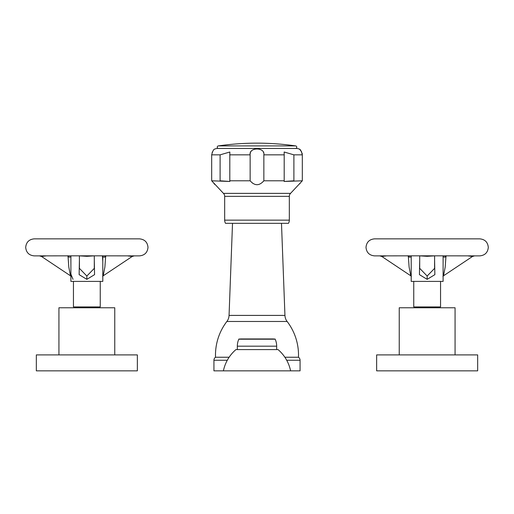 <?xml version="1.0" encoding="UTF-8"?>
<svg xmlns="http://www.w3.org/2000/svg" width="514" height="514" viewBox="0 0 514 514"><rect width="100%" height="100%" fill="white"/><g stroke="black" fill="none" stroke-linecap="round" stroke-linejoin="round"><path stroke-width="0.77" d="M218.328 145.912A271.835 271.835 0 0 1 295.672 145.912L218.328 145.912A1.285 1.285 0 0 0 217.229 147.274A1.285 1.285 0 0 0 218.508 148.462L295.492 148.462A1.285 1.285 0 0 0 296.771 147.274A1.285 1.285 0 0 0 295.672 145.912M295.492 148.462A1.285 1.285 0 0 1 295.415 148.462L218.585 148.462A1.285 1.285 0 0 1 218.508 148.462M289.331 220.146L224.669 220.146A6.38 6.38 0 0 0 225.524 223.333L288.476 223.333A6.38 6.38 0 0 0 289.331 220.146L289.331 196.348A4.253 4.253 90 0 1 290.538 193.38L302.322 180.793L302.322 154.843C301.3 150.936 300.234 149.009 299.109 149.047A6.38 6.38 0 0 0 296.456 148.462L295.242 148.462M218.758 148.462L296.456 148.462M263.573 152.735L263.367 152.138M254.841 149.201L254.481 149.266M251.205 151.11L250.62 152.163M250.363 152.966L250.215 153.731M212.134 152.35L212.276 152.009M302.322 154.843L293.892 154.843L284.158 152.015L284.197 154.843L263.855 154.843C265.263 147.055 248.737 147.055 250.145 154.843L229.803 154.843L229.842 152.015L220.108 154.843L211.678 154.843C212.693 150.943 213.76 149.015 214.891 149.047A6.38 6.38 0 0 1 217.544 148.462M299.81 149.503L301.667 151.874M302.116 153.159L302.283 154.136M299.72 183.858L300.157 183.325M293.892 154.843L293.892 180.793L284.158 181.468L284.197 180.793L263.855 180.793C259.287 185.997 254.713 185.997 250.145 180.793L229.803 180.793L229.842 181.468L211.678 180.793L223.462 193.38A4.253 4.253 -90 0 1 224.669 196.348L224.669 220.146M284.197 154.843L284.197 180.793M302.322 180.793L284.158 181.468M212.308 181.513L212.719 181.995M213.773 183.241L214.762 184.442M220.108 154.843L220.108 180.793L229.842 181.468M263.374 181.403L263.059 181.757M252.631 183.209L252.29 182.965M211.678 154.843L211.678 180.793M229.803 154.843L229.803 180.793M250.145 154.843L250.145 180.793M263.855 154.843L263.855 180.793M281.486 223.333L284.942 315.41L229.058 315.41L232.514 223.333M229.058 315.41A10.633 10.633 -90 0 1 226.873 321.475A55.3 55.3 0 0 0 215.527 357.243L229.128 357.243M284.942 315.41A10.633 10.633 90 0 0 287.127 321.475L226.873 321.475M284.904 370.851L300.067 370.851L300.067 360.263A3.662 3.662 0 0 0 298.473 357.243L284.872 357.243M298.473 357.243A55.3 55.3 0 0 0 287.127 321.475M229.096 370.851L213.933 370.851L213.933 360.263A3.662 3.662 0 0 1 215.527 357.243M273.846 338.951L240.154 338.951M274.791 338.951A0.424 0.424 90 0 1 275.176 339.201L238.824 339.201A0.424 0.424 -90 0 1 239.209 338.951M275.176 339.201A17.013 17.013 0 0 1 276.673 346.179L276.673 349.584M238.824 339.201A17.013 17.013 0 0 0 237.327 346.179L237.327 349.584M278.055 349.584L235.945 349.584A38.287 38.287 0 0 0 223.397 370.851L290.603 370.851A38.287 38.287 0 0 0 278.055 349.584M379.782 255.876L381.857 256.512L410.795 275.8L409.105 267.036L408.367 256.634L409.613 257.122M386.393 255.876L381.857 256.512M427.153 255.824L374.513 255.876C369.341 255.368 366.508 252.535 366.007 247.362C366.508 242.197 369.341 239.363 374.513 238.856L479.793 238.856C484.959 239.363 487.799 242.197 488.3 247.362C487.799 252.535 484.959 255.368 479.793 255.876L427.153 255.824L427.153 256.319L420.163 255.876M434.137 255.876L427.153 256.319M474.518 255.876L472.443 256.512L467.913 255.876M443.107 256.794L444.282 257.148A3.829 3.315 90 0 0 445.94 256.634L444.745 257.084L446.557 255.876L443.107 255.876L443.107 281.396L411.2 281.396L411.2 255.876L407.743 255.876L409.562 257.084M419.707 260.187L419.437 274.643L427.153 279.353L434.87 274.643L434.593 260.187M440.549 281.396L440.549 306.916L413.751 306.916L413.751 281.396M418.647 306.916L418.647 307.77M435.66 306.916L435.66 307.77M455.07 354.904L455.07 307.77L399.237 307.77L399.237 354.904M376.64 354.904L477.667 354.904L477.667 370.851L376.64 370.851L376.64 354.904M419.707 268.347L427.153 276.037L434.593 268.372L434.593 255.876M445.94 256.634L445.201 267.029L443.505 275.8L442.933 276.436M39.482 255.876L41.557 256.512L70.495 275.8L68.799 267.036L68.06 256.634L69.255 257.084L67.443 255.876M46.087 255.876L41.557 256.512M86.847 255.824L34.207 255.876C29.041 255.368 26.201 252.535 25.7 247.362C26.201 242.197 29.041 239.363 34.207 238.856L139.487 238.856C144.659 239.363 147.492 242.197 147.993 247.362C147.492 252.535 144.659 255.368 139.487 255.876L86.847 255.824L86.847 256.319L79.863 255.876M93.837 255.876L86.847 256.319M134.218 255.876L132.143 256.512L127.607 255.876M73.033 279.353L70.893 274.116L70.893 255.876M70.893 274.11L70.893 281.396L102.8 281.396L102.8 261.581M79.407 260.187L79.13 274.643L86.847 279.353L94.563 274.643L94.293 260.187M102.434 255.876L102.8 261.62L102.8 255.876M100.249 281.396L100.249 306.916L73.451 306.916L73.451 281.396M78.34 306.916L78.34 307.77M95.353 306.916L95.353 307.77M114.763 354.904L114.763 307.77L58.93 307.77L58.93 354.904M36.333 354.904L137.36 354.904L137.36 370.851L36.333 370.851L36.333 354.904M79.407 268.347L86.847 276.037L94.293 268.372L94.293 255.876M106.257 255.876L104.438 257.084L105.633 256.634L104.895 267.029L103.205 275.8L102.633 276.436M290.538 193.38L223.462 193.38M289.331 196.348L224.669 196.348M300.067 360.263L286.709 360.263M227.291 360.263L213.933 360.263M276.673 346.179L237.327 346.179M411.2 256.794L410.024 257.148A3.829 3.315 90 0 1 410.018 257.148A3.829 3.315 90 0 1 408.367 256.634M427.153 279.353L427.153 276.037M70.893 256.794L69.718 257.148A3.829 3.315 90 0 1 68.06 256.634M86.847 279.353L86.847 276.037M102.8 256.794L103.976 257.148A3.829 3.315 90 0 0 103.982 257.148A3.829 3.315 90 0 0 105.633 256.634M411.367 276.436L410.795 275.8M419.707 255.876L419.707 268.372M472.443 256.512L443.505 275.8M444.629 257.161L444.282 257.148M410.018 257.148L409.677 257.161M71.067 276.436L70.495 275.8M79.407 255.876L79.407 268.372M132.143 256.512L103.205 275.8M104.323 257.161L103.982 257.148M69.718 257.148L69.371 257.161"/></g></svg>
